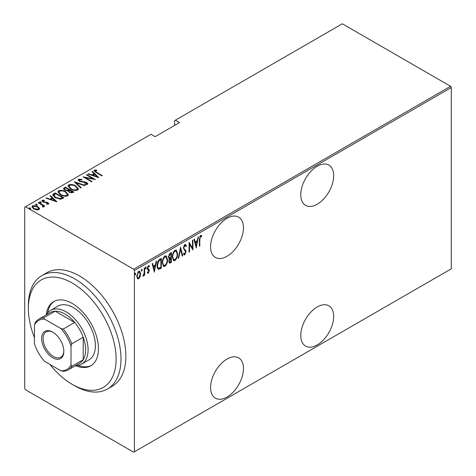 <?xml version="1.0" encoding="UTF-8"?>
<svg xmlns="http://www.w3.org/2000/svg" width="476" height="476" viewBox="0 0 476 476"><rect width="100%" height="100%" fill="white"/><g stroke="black" fill="none" stroke-linecap="round" stroke-linejoin="round"><path stroke-width="0.71" d="M317.224 166.225A23.27 13.435 120 0 0 302.022 186.729A23.27 13.435 120 0 0 305.586 205.376A23.27 13.435 120 0 0 317.224 204.222A23.27 13.435 120 0 0 332.427 183.718A23.27 13.435 120 0 0 328.857 165.071A23.27 13.435 120 0 0 317.224 166.225M317.224 306.96A23.27 13.435 120 0 0 302.022 327.464A23.27 13.435 120 0 0 305.586 346.112A23.27 13.435 120 0 0 317.224 344.957A23.27 13.435 120 0 0 332.427 324.453A23.27 13.435 120 0 0 328.857 305.806A23.27 13.435 120 0 0 317.224 306.96M227.028 218.294A23.27 13.435 120 0 0 211.832 238.803A23.27 13.435 120 0 0 215.396 257.445A23.27 13.435 120 0 0 227.028 256.296A23.27 13.435 120 0 0 242.23 235.787A23.27 13.435 120 0 0 238.666 217.145A23.27 13.435 120 0 0 227.028 218.294M227.028 359.035A23.27 13.435 120 0 0 211.832 379.539A23.27 13.435 120 0 0 215.396 398.186A23.27 13.435 120 0 0 227.028 397.032A23.27 13.435 120 0 0 242.23 376.528A23.27 13.435 120 0 0 238.666 357.881A23.27 13.435 120 0 0 227.028 359.035M134.399 451.778L133.667 452.2L25.436 389.713L24.71 388.446L24.71 207.179L25.436 206.757L133.667 269.243L450.564 86.287L451.29 87.554L451.29 268.821L134.399 451.778L134.399 270.511L133.667 269.243M140.117 276.723L138.665 278.752L137.647 278.823L136.695 276.139L138.665 271.296L139.694 271.213L140.634 273.867L140.117 276.723L139.712 276.491M144.68 267.952L144.68 275.152L144.246 275.402L144.246 274.343L143.258 276.098L142.824 276.104L144.157 273.147L144.246 268.202L144.68 267.952M148.387 272.242L147.81 272.909L148.298 273.188L147.31 272.736L147.614 271.939L148.316 272.296L148.839 271.022L147.483 269.398L147.31 268.387L148.417 265.667L149.494 266.019L149.196 266.863L148.429 266.548L147.744 268.095L149.107 269.725L149.28 270.737L148.298 273.188L147.738 273.182M147.614 271.939L148.316 272.296M148.708 270.445L147.988 269.922M149.149 265.638L149.494 266.019L149.006 265.739L148.75 266.459M149.196 266.863L147.786 266.381M147.257 267.815L147.387 268.428L148.613 269.208M160.823 267.476L160.823 267.923L158.193 269.083L158.681 269.368C157.538 268.779 157.026 267.512 157.151 265.554C156.943 263.079 157.806 260.979 159.74 259.259L161.31 258.349L161.31 268.202L158.288 269.238M168.819 258.682L169.42 258.986L168.421 257.04L170.015 253.321L171.372 252.542L171.372 262.395L169.426 263.133L168.855 261.401L169.42 258.986L169.034 258.867M180.559 247.234L182.748 255.826L182.272 256.1L180.505 249.168L178.738 258.141L178.262 258.414L180.559 247.234M192.482 240.356L192.917 240.1L192.917 249.954L189.531 244.146L189.531 251.911L189.091 252.161L189.091 242.314L192.482 248.103L192.482 240.356M199.813 239.422L199.813 245.973L199.373 246.229L199.373 239.577L200.557 235.441L201.782 235.87L201.515 236.78L200.521 236.471L199.813 239.422L199.373 239.166M201.515 236.78L200.521 236.471M451.29 87.554L134.399 270.511M196.308 247.996L194.012 239.47L194.488 239.196L195.19 241.945L197.32 240.719L198.022 237.155L198.498 236.881L196.166 247.913M184.837 244.515L185.58 244.474L186.354 245.789L185.932 246.538L184.825 245.533L183.843 247.77L184.022 248.633L185.747 250.549L186.027 251.881L184.819 254.88L184.17 254.91L183.51 253.97L183.92 253.125L184.872 253.839L185.592 252.179L183.403 248.008L184.837 244.515M184.337 245.253L185.307 245.521L184.337 245.253L183.944 245.616M183.778 253.422L184.872 253.839M177.607 253.827C177.756 256.32 176.888 258.557 175.013 260.545L173.645 260.646L172.354 256.903C172.211 254.404 173.08 252.173 174.972 250.209L176.304 250.114L177.607 253.827L177.155 253.565M167.546 259.634C167.689 262.133 166.826 264.37 164.952 266.352L163.583 266.453L162.292 262.71C162.149 260.211 163.018 257.98 164.91 256.017L166.243 255.927L167.546 259.634L167.088 259.372M154.42 272.183L152.118 263.656L152.6 263.383L153.296 266.132L155.426 264.906L156.128 261.342L156.604 261.068L154.272 272.094M145.495 268.541L145.888 268.773L145.448 268.202L145.888 267.131L146.322 267.696L145.656 268.785M141.443 270.88L141.836 271.106L141.402 270.541L141.836 269.464L142.276 270.035L141.61 271.124M134.881 274.67L135.273 274.896L134.839 274.331L135.273 273.254L135.714 273.825L135.047 274.914M450.564 86.287L342.333 23.8L174.621 120.624L174.621 125.408M39.389 208.214L39.544 208.803L38.972 209.642L36.497 209.886L33.76 208.91L31.934 206.768L32.517 205.918C34.427 205.394 36.152 205.632 37.699 206.638L39.389 208.214L39.502 209.065M38.645 202.508L44.881 206.108L44.441 206.358L43.524 205.828L43.566 206.995L42.917 207.12L42.501 206.596L43.048 206.209L42.876 207.072L42.352 205.257L38.211 202.758L38.645 202.508L38.645 203.014M43.84 206.548L43.566 206.995M43.048 200.723L43.37 201.699L47.951 202.574L48.606 204.085L46.725 204.144L46.499 203.657L48.005 203.407L48.005 203.972L47.541 202.847L42.965 201.967L41.936 200.783L42.269 200.289L44.197 200.152L44.47 200.664L43.048 200.723L42.834 201.598M48.897 203.651L48.606 204.085M53.699 193.815L55.27 192.911L63.802 197.837L60.868 199.176L55.276 197.713L52.729 194.981L53.699 193.815L53.699 194.381L55.27 193.47L55.27 192.911M65.337 187.098L73.869 192.024L72.911 192.578L69.234 192.256L67.985 190.882L64.801 190.204L63.445 188.627L65.337 187.098L65.724 187.889M74.524 181.796L85.24 185.456L84.764 185.735L76.112 182.778L81.235 187.77L80.759 188.044L74.524 181.963M86.448 174.912L86.882 174.656L95.414 179.583L85.299 177.661L92.023 181.54L91.588 181.796L83.056 176.87L93.153 178.786L86.448 174.912M95.141 170.646L96.628 172.33L102.304 175.608L101.87 175.858L96.104 172.532L93.939 170.64L94.302 170.122L96.509 169.986L96.896 170.521L94.956 170.932L95.331 172.068M25.436 206.757L150.975 134.28L155.122 136.671L179.5 122.594L175.352 120.202M98.806 177.625L87.977 174.026L88.453 173.752L91.886 174.924L94.016 173.698L91.987 171.711L92.463 171.437L98.806 177.625M79.444 179.714L79.909 181.112L85.174 181.951L86.751 182.54L87.887 183.837L87.536 184.385L84.782 184.307L84.669 183.766L86.715 183.849L86.352 182.814L79.456 181.362L78.171 179.815L78.576 179.202L81.967 179.398L81.973 179.892L79.444 179.714L79.135 180.755M86.715 183.849L86.715 184.414L86.715 183.849M75.797 185.943L78.427 188.948L77.725 190.049C75.077 190.739 72.697 190.388 70.591 188.996L67.985 185.979L68.717 184.896C71.346 184.224 73.709 184.575 75.797 185.943L75.797 186.467M65.736 191.751L68.365 194.761L67.663 195.856C65.016 196.546 62.636 196.195 60.523 194.803L57.923 191.786L58.655 190.703C61.285 190.031 63.641 190.382 65.736 191.751L65.736 192.274M56.912 201.812L46.083 198.212L46.559 197.939L49.998 199.111L52.128 197.885L50.093 195.898L50.569 195.624L56.912 201.812M40.888 201.907L41.162 202.574L40.014 202.413L39.74 201.753L40.888 201.907L41.162 203.133M36.842 204.246L37.116 204.906L35.968 204.751L35.694 204.085L36.842 204.246L37.116 205.471M30.28 208.036L30.553 208.696L29.405 208.542L29.131 207.875L30.28 208.036L30.553 209.261M94.016 170.938L94.302 170.122M94.302 170.688L96.509 170.551M96.509 170.503L96.509 169.986M88.453 174.192L88.453 173.752M91.886 175.364L91.886 174.924M92.023 175.412L94.016 174.258L94.016 173.698M92.35 172.068L92.463 171.437M92.463 172.003L98.074 177.477M92.987 175.305L97.104 176.709L94.67 174.329L92.987 175.305L92.987 175.739M97.104 177.149L97.104 176.709M86.882 175.162L86.882 174.656M93.153 178.845L94.123 179.398M85.299 178.167L85.299 177.661M84.335 177.607L85.299 177.798M93.153 179.208L93.153 178.786M78.225 180.118L78.576 179.202M78.576 179.761L80.283 179.571M81.967 179.892L81.967 179.398M79.444 180.273L79.909 181.677M79.909 181.588L79.909 181.112M80.926 181.939L80.926 181.493M85.174 182.409L85.174 181.951M86.721 183.087L86.751 182.54M86.751 183.105L87.822 184.111M86.037 184.551L86.715 184.414M75.143 182.57L76.112 182.903M80.872 187.978L76.112 183.337L76.112 182.778M76.202 186.753L78.397 189.222M68.02 186.277L68.717 184.896M68.717 185.456L70.972 185.033M71.025 189.24L71.025 188.746C72.745 189.859 74.678 190.126 76.832 189.555L77.433 188.585L75.363 186.193C73.655 185.093 71.739 184.819 69.609 185.39L68.972 186.937L70.21 188.764M75.244 190.477L76.832 190.12L77.433 188.585M76.832 190.12L76.832 189.555M68.972 186.372L71.025 188.746M68.943 189.745L69.77 190.221M72.554 191.828L73.381 192.304M63.504 188.918L63.98 187.883M63.98 188.442L65.337 187.663M67.443 190.935L68.943 190.251L68.943 189.686L65.771 187.859L65.123 188.234L64.433 188.966L65.242 189.948L67.628 190.329L68.943 189.686M64.433 188.966L64.825 190.216M71.227 192.935L72.554 192.334L72.554 191.774L69.52 190.364L68.865 191.06L69.657 191.995L71.953 192.12L72.554 191.774M68.865 191.06L69.234 192.256M71.953 192.685L71.953 192.12M69.657 192.477L69.657 191.995M67.628 190.894L67.628 190.329M65.242 190.43L65.242 189.948M66.14 192.56L68.336 195.035M57.953 192.09L58.655 190.703M58.655 191.269L60.91 190.846M60.964 195.047L60.964 194.553C62.677 195.666 64.611 195.939 66.765 195.368L67.366 194.398L65.301 192.006C63.594 190.9 61.678 190.632 59.548 191.197L58.911 192.744L60.143 194.577M65.176 196.285L66.765 195.928L67.366 194.398M66.765 195.928L66.765 195.368M58.911 192.185L60.964 194.553M55.27 193.47L55.662 193.696M62.493 197.641L63.314 198.117M52.771 195.285L53.699 194.381M59.536 199.194L62.13 198.355L62.493 197.582L55.71 193.667L53.782 195.362L54.847 197.457M60.321 199.123L60.321 198.557L62.493 197.582M55.71 197.951L55.71 197.457L60.321 198.557M53.877 194.976L55.71 197.457M46.559 198.379L46.559 197.939M49.998 199.551L49.998 199.111M50.135 199.599L52.128 198.444L52.128 197.885M50.456 196.255L50.569 195.624M50.569 196.189L56.186 201.663M51.093 199.492L55.216 200.896L52.776 198.516L51.093 199.492L51.093 199.926M55.216 201.336L55.216 200.896M42.013 201.08L42.269 200.289M42.269 200.854L43.328 200.622M44.197 200.622L44.197 200.152M43.048 201.288L43.37 202.258M43.37 202.175L43.37 201.699M44.089 202.419L44.089 201.967M45.309 202.538L45.309 202.008M46.815 202.586L46.815 202.121M47.85 203.079L47.951 202.574M47.951 203.139L48.814 203.912M39.74 202.312L40.888 202.473M42.049 205.037L43.524 205.888M43.768 206.81L43.524 205.828M35.694 204.65L36.842 204.805M31.975 207.066L32.517 205.918M32.517 206.483L33.915 206.144M37.699 207.167L37.699 206.638M37.699 207.197L39.389 208.774M34.195 209.142L34.195 208.655L38.211 209.202L38.645 208.542L37.259 206.881L33.284 206.358L32.826 207.619L33.594 208.809M37.592 209.975L38.211 209.767L38.645 208.542M38.211 209.767L38.211 209.202M32.826 207.054L34.195 208.655M29.131 208.44L30.28 208.595M199.373 245.723L199.813 245.973M201.062 235.334L201.782 235.87M201.294 235.59L201.033 236.471M201.027 236.501L200.366 236.138M200.033 236.185L199.747 236.483M194.125 239.404L194.702 241.665L195.19 241.945M197.183 240.796L196.987 241.796M196.148 246.062L195.951 247.068M197.094 241.856L196.612 241.576L194.928 242.546L195.767 245.848L196.255 246.128L197.094 241.856L195.416 242.825L196.255 246.128M194.928 242.546L195.416 242.825M192.435 248.073L192.435 249.305M189.091 243.89L189.531 244.146M189.091 251.655L189.531 251.911M189.091 242.665L192.482 248.103M185.325 244.39L186.354 245.789M185.872 245.509L185.646 245.902M183.427 247.526L183.843 247.77M183.355 247.49L184.022 248.633M183.534 248.353L185.747 250.549M185.259 250.263L185.539 251.602L186.027 251.881M185.105 253.654L184.331 254.6L184.819 254.88M184.331 254.6L183.938 254.708M180.321 247.942L182.26 255.547L182.748 255.826M180.124 248.948L180.505 249.168M178.357 257.921L178.738 258.141M176.049 258.403L174.525 260.259L175.013 260.545M174.525 260.259L173.407 260.467M176.055 250.013L177.108 253.113M172.366 256.403L173.829 259.587L174.989 259.545C176.554 257.944 177.28 256.124 177.167 254.083L176.114 251.138L175.626 250.858L174.502 250.929L173.466 252M172.366 257.343L173.829 259.587M174.502 250.929L174.989 251.209C173.413 252.786 172.681 254.6 172.794 256.653M176.114 251.138L174.989 251.209M170.884 252.821L170.884 253.773M170.884 257.498L170.884 258.45M170.884 261.663L171.372 262.395M170.884 262.109L169.926 262.663L170.414 262.948M169.926 262.663L169.2 262.919M168.367 256.51L169.236 257.772M168.439 256.546L169.718 258.051L170.932 257.468L170.932 253.803L170.444 253.524L168.932 254.624M168.855 261.378L169.611 262.109L170.932 261.633L170.932 258.48L169.295 261.134L169.611 262.109M170.932 258.48L170.444 258.194L169.396 258.968M168.879 260.896L169.295 261.134M170.146 258.367L170.634 258.647M168.819 257.7L169.718 258.051M169.801 253.898L170.289 254.178L168.855 256.79M170.932 253.803L170.289 254.178M165.987 264.21L164.464 266.072L164.952 266.352M164.464 266.072L163.345 266.28M165.993 255.82L167.046 258.926M162.304 262.216L163.768 265.4L164.928 265.352C166.493 263.758 167.219 261.937 167.106 259.89L166.053 256.945L165.565 256.665L164.44 256.737L163.405 257.808M162.304 263.151L163.768 265.4M164.44 256.737L164.928 257.016C163.345 258.593 162.613 260.408 162.732 262.46M166.053 256.945L164.928 257.016M160.823 258.635L160.823 259.587M160.823 267.923L161.31 268.202M159.799 268.512L160.287 268.791M157.163 266.078L158.49 268.166L160.87 267.447L160.87 259.616L158.817 261.05L157.592 265.305C157.485 266.929 157.937 267.923 158.936 268.285M160.87 259.616L160.382 259.331L159.793 259.67L157.925 261.366M157.163 265.055L157.592 265.305M158.335 260.765L158.817 261.05M152.237 263.591L152.808 265.852L153.296 266.132M155.289 264.983L155.093 265.983M154.254 270.249L154.057 271.255M155.206 266.042L154.718 265.763L153.034 266.733L153.873 270.035L154.361 270.314L155.206 266.042L153.522 267.012L154.361 270.314M153.034 266.733L153.522 267.012M147.81 272.909L147.5 272.986M148.226 270.16L147.679 269.731L148.226 270.16M148.708 266.578L147.941 266.262M147.34 267.863L147.744 268.095M147.387 268.428L149.107 269.725M148.619 269.446L148.792 270.451L149.28 270.737M145.4 266.846L146.322 267.696M145.834 267.417L145.4 268.488M144.192 272.718L144.192 274.313M144.246 274.896L144.68 275.152M143.936 274.164L144.246 274.343M143.324 275.176L142.937 275.693M142.883 275.884L143.258 276.098M141.354 269.184L142.276 270.035M141.788 269.755L141.354 270.826M139.147 277.448L138.177 278.466L138.665 278.752M138.177 278.466L137.409 278.639M139.444 271.118L140.146 273.391M140.17 273.599L140.634 273.867M136.713 275.64L137.879 277.913L138.665 277.865L140.2 274.111L139.498 272.129L138.177 271.897L137.677 272.337M136.701 276.348L137.879 277.913M138.177 271.897L138.665 272.183L137.136 275.884M139.498 272.129L138.665 272.183M134.791 272.974L135.714 273.825M135.226 273.539L134.791 274.616M49.932 364.449A62.053 35.825 -120 0 0 69.585 382.74A62.053 35.825 -120 0 0 72.239 384.364A62.053 35.825 -120 0 0 116.096 360.552A62.053 35.825 -120 0 0 74.899 284.66A62.053 35.825 -120 0 0 28.364 308.365A62.053 35.825 -120 0 0 34.456 337.645M28.364 308.365L28.364 305.55A65.498 37.818 60 0 1 41.93 275.568A65.498 37.818 60 0 1 77.481 280.531A65.498 37.818 60 0 1 117.983 338.335A65.498 37.818 60 0 1 107.427 389.017A65.498 37.818 60 0 1 74.678 385.774L72.239 384.364M81.658 364.086L88.97 359.868A31.023 17.915 -120 0 0 93.974 335.86A31.023 17.915 -120 0 0 74.786 308.478A31.023 17.915 -120 0 0 57.947 306.127L50.634 310.346A31.023 17.915 60 0 1 66.146 311.887A31.023 17.915 60 0 1 86.418 339.227A31.023 17.915 60 0 1 81.658 364.086A31.023 17.915 60 0 1 75.702 365.538M75.547 365.627A37.057 21.396 -120 0 0 90.773 365.794A37.057 21.396 -120 0 0 96.741 337.121A37.057 21.396 -120 0 0 73.828 304.414A37.057 21.396 -120 0 0 53.711 301.605A37.057 21.396 -120 0 0 46.249 314.874M54.329 301.272A37.057 21.396 -120 0 0 47.642 312.928M107.427 389.017L112.306 386.203A65.498 37.818 -120 0 0 122.862 335.52A65.498 37.818 -120 0 0 82.36 277.716A65.498 37.818 -120 0 0 46.803 272.754L41.93 275.568M77.927 365.389A37.057 21.396 -120 0 0 91.368 365.425M52.741 357.768A15.684 9.056 60 0 1 41.65 338.555A15.684 9.056 60 0 1 52.741 332.153L52.741 332.153A15.684 9.056 60 0 1 63.832 351.359A15.684 9.056 60 0 1 52.741 357.768M53.11 332.373A14.649 8.461 -120 0 0 46.148 331.849A14.649 8.461 -120 0 0 43.899 343.589A14.649 8.461 -120 0 0 53.473 356.5A14.649 8.461 -120 0 0 60.797 357.226A14.649 8.461 -120 0 0 63.826 350.931M71.025 364.842L71.751 366.353A29.304 16.916 60 0 1 68.122 369.911L79.581 363.301A29.304 16.916 -120 0 0 83.211 359.737A29.304 16.916 -120 0 0 83.211 337.216A29.304 16.916 -120 0 0 74.678 322.442A29.304 16.916 -120 0 0 64.926 313.999A29.304 16.916 -120 0 0 55.18 311.179A29.304 16.916 -120 0 0 50.277 312.548L38.818 319.158A29.304 16.916 60 0 1 43.721 317.795L44.661 319.182A28.268 16.321 -120 0 0 34.456 325.072L34.456 343.737A28.268 16.321 -120 0 0 44.661 361.403L60.821 370.733A28.268 16.321 -120 0 0 71.025 364.842L71.025 346.183A28.268 16.321 -120 0 0 60.821 328.511L44.661 319.182M60.821 328.511L63.225 329.053L74.678 322.442L55.18 311.179L43.721 317.795M46.398 314.785A31.023 17.915 60 0 1 50.634 310.346M71.751 366.353L83.211 359.737L83.211 337.216L71.751 343.833L71.025 346.183M68.122 369.911A29.304 16.916 60 0 1 63.225 371.274L60.821 370.733M34.456 325.072L35.188 322.722A29.304 16.916 60 0 1 38.818 319.158M63.225 329.053A29.304 16.916 60 0 1 71.751 343.833M96.628 172.836L96.628 172.33M83.187 182.254L83.187 181.755M68.651 190.418L68.651 189.859M62.13 198.355L62.13 197.79M184.438 249.4L184.926 249.68M159.793 259.67L160.281 259.955M201.175 236.554L200.688 236.274M147.941 272.29L147.453 272.004M148.875 266.536L148.387 266.251M148.197 268.994L147.709 268.714"/></g></svg>
